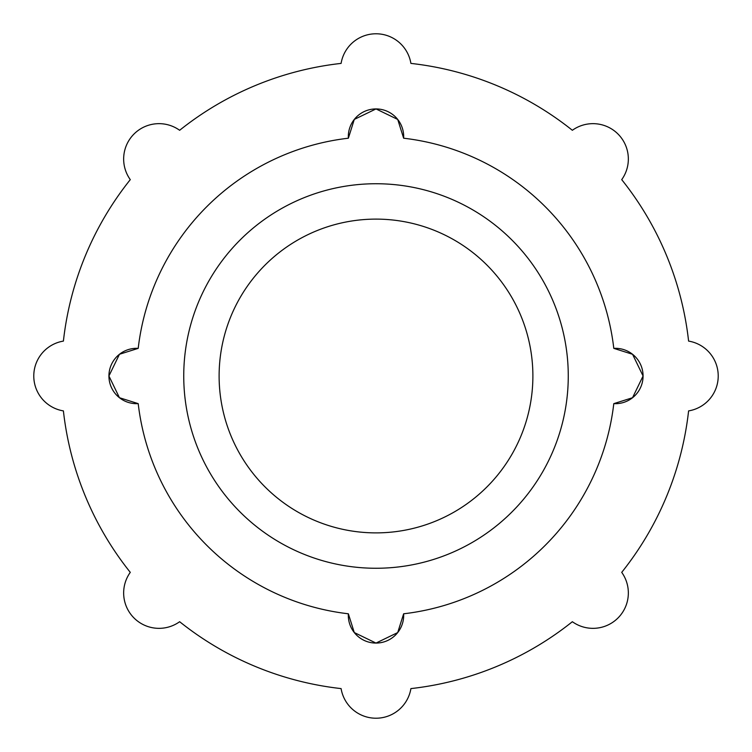 <?xml version="1.0" encoding="UTF-8"?>
<svg xmlns="http://www.w3.org/2000/svg" width="752" height="752" viewBox="0 0 752 752"><rect width="100%" height="100%" fill="white"/><g stroke="black" fill="none" stroke-linecap="round" stroke-linejoin="round"><path stroke-width="1.13" d="M219.114 376A156.886 156.886 0 0 1 454.443 240.132A156.886 156.886 0 0 1 454.443 511.868A156.886 156.886 0 0 1 219.114 376M183.742 376A192.258 192.258 0 0 0 472.134 542.502A192.258 192.258 0 0 0 472.134 209.498A192.258 192.258 0 0 0 183.742 376M138.208 403.636A239.39 239.39 0 0 0 348.364 613.792L354.267 632.545L375.991 643.073L397.705 632.582L403.636 613.792A239.39 239.39 0 0 0 613.792 403.636L632.535 397.733L643.073 376.009L632.564 354.286L613.792 348.364A239.39 239.39 0 0 0 403.636 138.208L397.733 119.455L376.009 108.927L354.295 119.418L348.364 138.208A239.39 239.39 0 0 0 138.208 348.364L119.465 354.267L108.927 375.991L119.436 397.714L138.208 403.636A27.683 27.683 0 0 1 108.927 376A27.683 27.683 0 0 1 138.208 348.364M403.636 138.208A27.683 27.683 0 0 0 376 108.927A27.683 27.683 0 0 0 348.364 138.208M613.792 403.636A27.683 27.683 0 0 0 643.073 376A27.683 27.683 0 0 0 613.792 348.364M348.364 613.792A27.683 27.683 0 0 0 376 643.073A27.683 27.683 0 0 0 403.636 613.792M63.403 410.902A314.533 314.533 0 0 0 130.284 572.357A35.372 35.372 0 0 0 179.643 621.716A314.533 314.533 0 0 0 341.098 688.597A35.372 35.372 0 0 0 410.902 688.597A314.533 314.533 0 0 0 572.357 621.716A35.372 35.372 0 0 0 621.716 572.357A314.533 314.533 0 0 0 688.597 410.902A35.372 35.372 0 0 0 688.597 341.098A314.533 314.533 0 0 0 621.716 179.643A35.372 35.372 0 0 0 572.357 130.284A314.533 314.533 0 0 0 410.902 63.403A35.372 35.372 0 0 0 341.098 63.403A314.533 314.533 0 0 0 179.643 130.284A35.372 35.372 0 0 0 130.284 179.643A314.533 314.533 0 0 0 63.403 341.098A35.372 35.372 0 0 0 63.403 410.902"/></g></svg>
